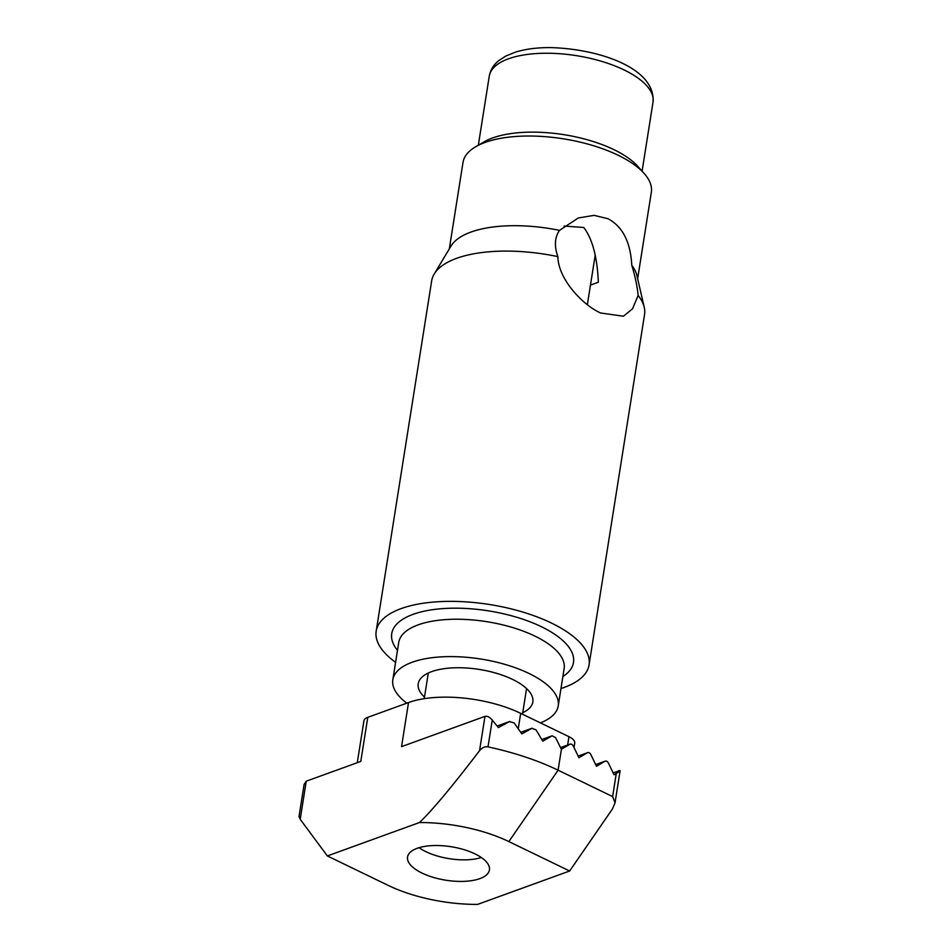 <?xml version="1.0" encoding="UTF-8"?>
<svg xmlns="http://www.w3.org/2000/svg" width="952" height="952" viewBox="0 0 952 952"><rect width="100%" height="100%" fill="white"/><g stroke="black" fill="none" stroke-linecap="round" stroke-linejoin="round"><path stroke-width="1.43" d="M357.286 762.683L363.926 720.807A16.577 6.783 9 0 1 367.769 717.332L408.527 702.552A80.408 32.88 9 0 1 520.684 713.334L568.951 736.693A16.577 6.783 9 0 1 574.734 743.131L574.032 747.582M569.653 870.997L477.583 904.4A94.498 38.639 -171 0 1 388.142 885.372L327.345 855.943L419.415 822.552A94.498 38.639 -171 0 1 508.856 841.58L569.653 870.997L612.41 809.01L615.052 802.822L612.624 796.586L558.098 770.192A157.508 64.403 -171 0 0 488.007 746.88C485.02 746.297 482.2 747.57 479.546 750.7C451.581 787.256 431.53 811.199 419.415 822.552M613.124 772.834L620.121 770.644L615.099 802.429M618.443 770.906C621.239 770.061 620.526 770.906 616.289 773.417L614.052 774.749L608.376 763.016A3.32 2.428 70.1 0 0 605.139 761.16A3.32 2.428 70.1 0 0 604.829 761.303L596.511 766.265L590.823 754.519A3.32 2.428 70.1 0 0 587.586 752.663A3.32 2.428 70.1 0 0 587.277 752.806L578.959 757.768L573.283 746.035A3.32 2.428 70.1 0 0 570.034 744.167A3.32 2.428 70.1 0 0 569.736 744.321L561.406 749.272L555.552 737.598L552.124 735.813L541.819 739.549M422.022 873.079A41.448 16.946 9 0 1 407.563 856.99A41.448 16.946 9 0 1 432.434 845.602A41.448 16.946 9 0 1 474.977 853.873A41.448 16.946 9 0 1 489.435 869.961A41.448 16.946 9 0 1 464.564 881.338A41.448 16.946 9 0 1 422.022 873.079M299.011 816.483L300.213 819.303L327.345 855.943M367.769 717.332L360.784 761.422L306.247 781.199L304.104 784.412L298.999 816.59M541.831 739.573L551.791 735.967L542.759 741.18L536.012 729.827L531.787 728.363L521.839 733.909L514.128 722.913L509.403 721.628L498.396 727.554L492.243 720.117C489.828 717.142 487.412 715.892 484.984 716.368L401.554 746.63L408.527 702.552M532.168 728.185L520.78 732.35M509.82 721.438L497.182 726.055M419.094 847.673A40.543 16.577 -171 0 0 425.96 851.695A40.543 16.577 -171 0 0 481.343 857.526M564.12 226.052L583.802 227.504C592.453 238.976 597.297 257.219 598.332 282.244L590.466 285.1M631.795 265.346C630.51 242.034 622.584 226.493 608.007 218.734L594.107 215.354L578.316 217.96L559.514 230.372C554.695 237.298 554.147 246.044 557.872 256.612C558.217 279.222 582.755 305.057 600.569 312.982L623.441 316.231L632.521 308.817L638.137 295.453C637.245 286.255 635.139 276.223 631.795 265.346A95.331 38.984 -171 0 1 636.864 275.402L644.242 307.294A107.766 44.066 9 0 1 644.54 314.624L589.062 664.889A107.766 44.066 -171 0 0 551.458 623.06A107.766 44.066 -171 0 0 440.859 601.581A107.766 44.066 -171 0 0 376.183 631.176A107.766 44.066 -171 0 0 395.592 662.33M424.485 697.15A58.024 23.729 9 0 1 418.214 683.786A58.024 23.729 9 0 1 453.033 667.852A58.024 23.729 9 0 1 512.581 679.419A58.024 23.729 9 0 1 532.834 701.933A58.024 23.729 9 0 1 522.731 712.715M540.427 722.889A83.728 34.236 -171 0 0 558.217 705.956A83.728 34.236 -171 0 0 529.003 673.457A83.728 34.236 -171 0 0 443.073 656.773A83.728 34.236 -171 0 0 392.831 679.764A83.728 34.236 -171 0 0 406.813 703.171M560.978 688.534A107.766 44.066 -171 0 0 589.062 664.889M376.183 631.176L431.661 280.899A107.766 44.066 9 0 1 434.207 274.033A107.766 44.066 9 0 1 557.872 256.612M638.137 295.453A107.766 44.066 9 0 1 644.242 307.294M449.32 248.888L463.017 162.387A95.331 38.984 9 0 1 475.738 146.727A95.331 38.984 9 0 1 618.074 155.224A95.331 38.984 9 0 1 644.087 173.383A95.331 38.984 9 0 1 651.335 192.221L637.638 278.722M475.738 146.727L483.997 141.907A87.037 35.593 9 0 1 613.957 149.666A87.037 35.593 9 0 1 637.709 166.255L644.087 173.383M559.514 230.372A95.331 38.984 -171 0 0 451.081 245.973L434.207 274.033M568.951 736.693L567.63 745.047M616.289 773.417L612.624 796.586M508.856 841.58L558.098 770.192L561.406 749.272M300.213 819.303L306.247 781.199M484.984 716.368L479.546 750.7M518.257 728.697L520.684 713.334M492.243 720.117L488.007 746.88M570.034 744.167L560.597 747.594L569.736 744.321M595.714 764.611L604.829 761.303M578.162 756.114L587.277 752.806M392.831 679.764L398.745 642.41A83.728 34.236 9 0 1 448.987 619.407A83.728 34.236 9 0 1 534.917 636.103A83.728 34.236 9 0 1 564.131 668.601L558.217 705.956M397.484 650.347A92.011 37.628 9 0 1 429.995 610.089A92.011 37.628 9 0 1 541.39 626.713A92.011 37.628 9 0 1 562.882 676.539M478.332 145.216L489.268 76.172A82.895 33.891 9 0 1 547.555 53.241A82.895 33.891 9 0 1 624.096 69.936A82.895 33.891 9 0 1 653.024 102.102L642.088 171.146M509.736 721.473L497.158 726.031M532.108 728.209L520.768 732.326M595.69 764.587L605.139 761.16M578.15 756.09L587.586 752.663M587.36 304.688L595.202 255.184M522.493 714.214L526.563 688.57M424.247 698.673L428.305 673.004M489.268 76.172C490.375 70.031 493.517 64.855 498.705 60.654L505.738 56.085L515.413 52.146C525.468 49.04 537.142 47.517 550.446 47.6C599.391 48.885 655.761 68.223 653.024 102.102"/></g></svg>
